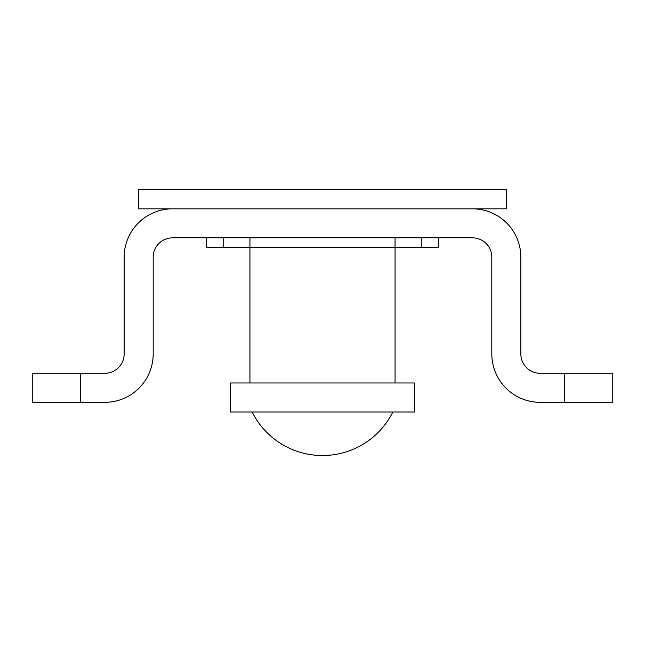 <?xml version="1.0" encoding="UTF-8"?>
<svg xmlns="http://www.w3.org/2000/svg" width="645" height="645" viewBox="0 0 645 645"><rect width="100%" height="100%" fill="white"/><g stroke="black" fill="none" stroke-linecap="round" stroke-linejoin="round"><path stroke-width="0.97" d="M249.938 382.969L249.938 247.519L206.489 247.519L206.489 237.844M252.147 411.994A78.609 78.609 0 0 0 392.853 411.994M414.413 411.994L230.588 411.994L230.588 382.969L414.413 382.969L414.413 411.994M395.062 382.969L395.062 237.844M249.938 237.844L249.938 247.519L421.822 247.519L421.822 237.844M438.511 237.844L438.511 247.519L421.822 247.519M506.325 189.469L138.675 189.469L138.675 208.819L506.325 208.819L506.325 189.469M472.463 208.819A48.375 48.375 0 0 1 520.837 257.194L520.837 353.944A19.35 19.35 0 0 0 540.188 373.294L612.75 373.294L612.75 402.319L540.188 402.319A48.375 48.375 0 0 1 491.812 353.944L491.812 257.194A19.35 19.35 0 0 0 472.463 237.844L172.537 237.844A19.35 19.35 0 0 0 153.188 257.194L153.188 353.944A48.375 48.375 0 0 1 104.812 402.319L32.25 402.319L32.25 373.294L104.812 373.294A19.35 19.35 0 0 0 124.163 353.944L124.163 257.194A48.375 48.375 0 0 1 172.537 208.819M223.178 247.519L223.178 237.844M564.375 402.319L564.375 373.294M80.625 373.294L80.625 402.319"/></g></svg>
